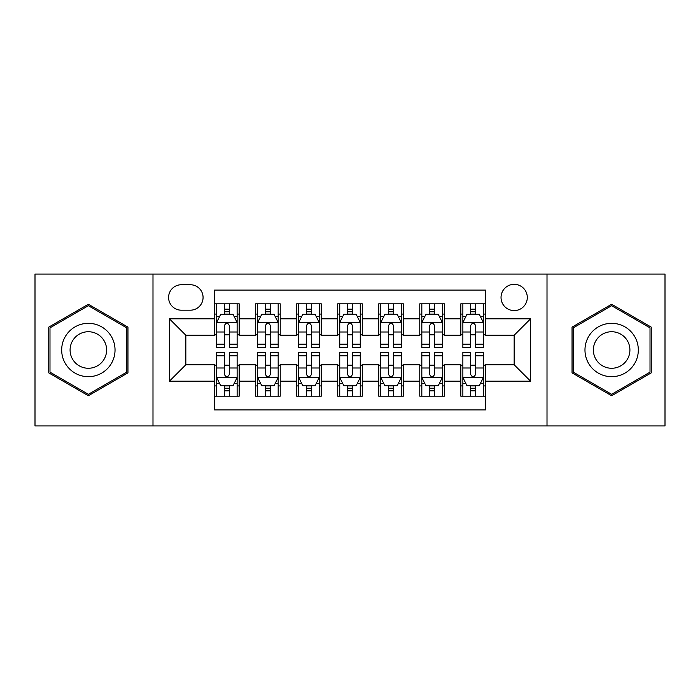 <?xml version="1.0" encoding="UTF-8"?>
<svg xmlns="http://www.w3.org/2000/svg" width="700" height="700" viewBox="0 0 700 700"><rect width="100%" height="100%" fill="white"/><g stroke="black" fill="none" stroke-linecap="round" stroke-linejoin="round"><path stroke-width="1.05" d="M514.168 284.331A13.134 13.134 0 0 0 501.034 297.465A13.134 13.134 0 0 0 514.168 310.599A13.134 13.134 0 0 0 527.301 297.465A13.134 13.134 0 0 0 514.168 284.331M547.006 425.933L665 425.933L665 274.067L547.006 274.067L547.006 425.933L152.994 425.933L152.994 274.067L35 274.067L35 425.933L152.994 425.933M485.441 303.826L460.81 303.826L460.81 318.806L444.395 318.806L444.395 335.221L460.81 335.221L460.81 318.806M444.395 318.806L444.395 303.826L419.773 303.826L419.773 318.806L403.358 318.806L403.358 335.221L419.773 335.221L419.773 318.806M403.358 318.806L403.358 303.826L378.726 303.826L378.726 318.806L362.311 318.806L362.311 335.221L378.726 335.221L378.726 318.806M362.311 318.806L362.311 303.826L337.689 303.826L337.689 318.806L321.274 318.806L321.274 335.221L337.689 335.221L337.689 318.806M321.274 318.806L321.274 303.826L296.642 303.826L296.642 318.806L280.227 318.806L280.227 335.221L296.642 335.221L296.642 318.806M280.227 318.806L280.227 303.826L255.605 303.826L255.605 335.221L239.19 335.221L239.19 303.826L214.559 303.826M214.559 396.174L239.19 396.174L239.19 364.779L255.605 364.779L255.605 396.174L280.227 396.174L280.227 364.779L296.642 364.779L296.642 381.194L280.227 381.194M296.642 381.194L296.642 396.174L321.274 396.174L321.274 364.779L337.689 364.779L337.689 381.194L321.274 381.194M337.689 381.194L337.689 396.174L362.311 396.174L362.311 364.779L378.726 364.779L378.726 381.194L362.311 381.194M378.726 381.194L378.726 396.174L403.358 396.174L403.358 364.779L419.773 364.779L419.773 381.194L403.358 381.194M419.773 381.194L419.773 396.174L444.395 396.174L444.395 364.779L460.81 364.779L460.81 381.194L444.395 381.194M181.317 310.188L190.347 310.188A12.723 12.723 0 0 0 203.07 297.465A12.723 12.723 0 0 0 190.347 284.743L181.317 284.743A12.723 12.723 0 0 0 168.595 297.465A12.723 12.723 0 0 0 181.317 310.188M547.006 274.067L152.994 274.067M485.441 318.806L485.441 290.08L214.559 290.08L214.559 335.221L185.832 335.221L185.832 364.779L214.559 364.779L214.559 409.92L485.441 409.92L485.441 364.779L514.168 364.779L514.168 335.221L485.441 335.221L485.441 318.806L530.582 318.806L530.582 381.194L485.441 381.194M214.559 381.194L169.418 381.194L169.418 318.806L214.559 318.806M460.81 381.194L460.81 396.174L485.441 396.174M214.559 314.09L216.615 314.09M224.411 314.09L229.338 314.09M237.134 314.09L239.19 314.09M214.559 334.81L216.615 334.81M224.411 334.81L229.338 334.81M237.134 334.81L239.19 334.81M214.559 365.19L216.615 365.19M224.411 365.19L229.338 365.19M237.134 365.19L239.19 365.19M214.559 385.91L216.615 385.91M224.411 385.91L229.338 385.91M237.134 385.91L239.19 385.91M255.605 334.81L257.652 334.81M265.449 334.81L270.375 334.81M278.18 334.81L280.227 334.81M255.605 314.09L257.652 314.09M265.449 314.09L270.375 314.09M278.18 314.09L280.227 314.09M255.605 365.19L257.652 365.19M265.449 365.19L270.375 365.19M278.18 365.19L280.227 365.19M255.605 385.91L257.652 385.91M265.449 385.91L270.375 385.91M278.18 385.91L280.227 385.91M296.642 365.19L298.699 365.19M306.495 365.19L311.421 365.19M319.217 365.19L321.274 365.19M296.642 385.91L298.699 385.91M306.495 385.91L311.421 385.91M319.217 385.91L321.274 385.91M296.642 314.09L298.699 314.09M306.495 314.09L311.421 314.09M319.217 314.09L321.274 314.09M296.642 334.81L298.699 334.81M306.495 334.81L311.421 334.81M319.217 334.81L321.274 334.81M337.689 365.19L339.736 365.19M347.541 365.19L352.459 365.19M360.264 365.19L362.311 365.19M337.689 385.91L339.736 385.91M347.541 385.91L352.459 385.91M360.264 385.91L362.311 385.91M337.689 314.09L339.736 314.09M347.541 314.09L352.459 314.09M360.264 314.09L362.311 314.09M337.689 334.81L339.736 334.81M347.541 334.81L352.459 334.81M360.264 334.81L362.311 334.81M378.726 365.19L380.783 365.19M388.579 365.19L393.505 365.19M401.301 365.19L403.358 365.19M378.726 385.91L380.783 385.91M388.579 385.91L393.505 385.91M401.301 385.91L403.358 385.91M378.726 314.09L380.783 314.09M388.579 314.09L393.505 314.09M401.301 314.09L403.358 314.09M378.726 334.81L380.783 334.81M388.579 334.81L393.505 334.81M401.301 334.81L403.358 334.81M419.773 365.19L421.82 365.19M429.625 365.19L434.551 365.19M442.348 365.19L444.395 365.19M419.773 385.91L421.82 385.91M429.625 385.91L434.551 385.91M442.348 385.91L444.395 385.91M419.773 314.09L421.82 314.09M429.625 314.09L434.551 314.09M442.348 314.09L444.395 314.09M419.773 334.81L421.82 334.81M429.625 334.81L434.551 334.81M442.348 334.81L444.395 334.81M460.81 365.19L462.866 365.19M470.662 365.19L475.589 365.19M483.385 365.19L485.441 365.19M460.81 385.91L462.866 385.91M470.662 385.91L475.589 385.91M483.385 385.91L485.441 385.91M460.81 314.09L462.866 314.09M470.662 314.09L475.589 314.09M483.385 314.09L485.441 314.09M460.81 334.81L462.866 334.81M470.662 334.81L475.589 334.81M483.385 334.81L485.441 334.81M185.832 335.221L169.418 318.806M185.832 364.779L169.418 381.194M530.582 318.806L514.168 335.221M530.582 381.194L514.168 364.779M88.358 395.736L127.96 372.864L127.96 327.136L88.358 304.264L48.746 327.136L48.746 372.864L88.358 395.736M651.254 327.136L611.642 304.264L572.04 327.136L572.04 372.864L611.642 395.736L651.254 372.864L651.254 327.136M229.338 309.164L224.411 309.164M237.134 344.19L229.338 344.19L229.338 347.541L237.134 347.541L237.134 322.499L233.03 314.291L220.719 314.291L216.615 322.499L216.615 347.541L224.411 347.541L224.411 344.19L216.615 344.19M216.615 322.499L216.615 303.826M237.134 322.499L237.134 303.826M224.411 314.291L224.411 303.826M229.338 303.826L229.338 314.291M229.338 344.19L229.338 325.579C227.693 322.42 226.056 322.42 224.411 325.579L224.411 344.19M224.411 390.836L229.338 390.836M216.615 355.81L224.411 355.81L224.411 352.459L216.615 352.459L216.615 377.501L220.719 385.709L233.03 385.709L237.134 377.501L237.134 352.459L229.338 352.459L229.338 355.81L237.134 355.81M237.134 377.501L237.134 396.174M216.615 377.501L216.615 396.174M229.338 385.709L229.338 396.174M224.411 396.174L224.411 385.709M224.411 355.81L224.411 374.421C226.047 377.58 227.693 377.58 229.338 374.421L229.338 355.81M88.358 323.321A26.679 26.679 0 0 0 61.679 350A26.679 26.679 0 0 0 88.358 376.679A26.679 26.679 0 0 0 115.036 350A26.679 26.679 0 0 0 88.358 323.321M88.358 331.739A18.261 18.261 0 0 0 70.087 350A18.261 18.261 0 0 0 88.358 368.261A18.261 18.261 0 0 0 106.619 350A18.261 18.261 0 0 0 88.358 331.739M126.726 372.155L88.358 394.31L49.98 372.155L49.98 327.845L88.358 305.69L126.726 327.845L126.726 372.155M588.543 336.665A26.679 26.679 0 0 0 598.308 373.1A26.679 26.679 0 0 0 634.751 363.335A26.679 26.679 0 0 0 624.986 326.9A26.679 26.679 0 0 0 588.543 336.665M595.831 340.865A18.261 18.261 0 0 0 602.516 365.82A18.261 18.261 0 0 0 627.462 359.135A18.261 18.261 0 0 0 620.778 334.18A18.261 18.261 0 0 0 595.831 340.865M650.02 327.845L650.02 372.155L611.642 394.31L573.274 372.155L573.274 327.845L611.642 305.69L650.02 327.845M270.375 309.164L265.449 309.164M278.18 344.19L270.375 344.19L270.375 347.541L278.18 347.541L278.18 322.499L274.067 314.291L261.756 314.291L257.652 322.499L257.652 347.541L265.449 347.541L265.449 344.19L257.652 344.19M257.652 322.499L257.652 303.826M278.18 322.499L278.18 303.826M265.449 314.291L265.449 303.826M270.375 303.826L270.375 314.291M270.375 344.19L270.375 325.579C268.739 322.42 267.094 322.42 265.449 325.579L265.449 344.19M311.421 309.164L306.495 309.164M319.217 344.19L311.421 344.19L311.421 347.541L319.217 347.541L319.217 322.499L315.114 314.291L302.803 314.291L298.699 322.499L298.699 347.541L306.495 347.541L306.495 344.19L298.699 344.19M298.699 322.499L298.699 303.826M319.217 322.499L319.217 303.826M306.495 314.291L306.495 303.826M311.421 303.826L311.421 314.291M311.421 344.19L311.421 325.579C309.785 322.42 308.14 322.42 306.495 325.579L306.495 344.19M352.459 309.164L347.541 309.164M360.264 344.19L352.459 344.19L352.459 347.541L360.264 347.541L360.264 322.499L356.16 314.291L343.84 314.291L339.736 322.499L339.736 347.541L347.541 347.541L347.541 344.19L339.736 344.19M339.736 322.499L339.736 303.826M360.264 322.499L360.264 303.826M347.541 314.291L347.541 303.826M352.459 303.826L352.459 314.291M352.459 344.19L352.459 325.579C350.822 322.42 349.178 322.42 347.541 325.579L347.541 344.19M393.505 309.164L388.579 309.164M401.301 344.19L393.505 344.19L393.505 347.541L401.301 347.541L401.301 322.499L397.197 314.291L384.886 314.291L380.783 322.499L380.783 347.541L388.579 347.541L388.579 344.19L380.783 344.19M380.783 322.499L380.783 303.826M401.301 322.499L401.301 303.826M388.579 314.291L388.579 303.826M393.505 303.826L393.505 314.291M393.505 344.19L393.505 325.579C391.869 322.42 390.224 322.42 388.579 325.579L388.579 344.19M265.449 390.836L270.375 390.836M257.652 355.81L265.449 355.81L265.449 352.459L257.652 352.459L257.652 377.501L261.756 385.709L274.067 385.709L278.18 377.501L278.18 352.459L270.375 352.459L270.375 355.81L278.18 355.81M278.18 377.501L278.18 396.174M257.652 377.501L257.652 396.174M270.375 385.709L270.375 396.174M265.449 396.174L265.449 385.709M265.449 355.81L265.449 374.421C267.094 377.58 268.73 377.58 270.375 374.421L270.375 355.81M306.495 390.836L311.421 390.836M298.699 355.81L306.495 355.81L306.495 352.459L298.699 352.459L298.699 377.501L302.803 385.709L315.114 385.709L319.217 377.501L319.217 352.459L311.421 352.459L311.421 355.81L319.217 355.81M319.217 377.501L319.217 396.174M298.699 377.501L298.699 396.174M311.421 385.709L311.421 396.174M306.495 396.174L306.495 385.709M306.495 355.81L306.495 374.421C308.131 377.58 309.776 377.58 311.421 374.421L311.421 355.81M347.541 390.836L352.459 390.836M339.736 355.81L347.541 355.81L347.541 352.459L339.736 352.459L339.736 377.501L343.84 385.709L356.16 385.709L360.264 377.501L360.264 352.459L352.459 352.459L352.459 355.81L360.264 355.81M360.264 377.501L360.264 396.174M339.736 377.501L339.736 396.174M352.459 385.709L352.459 396.174M347.541 396.174L347.541 385.709M347.541 355.81L347.541 374.421C349.178 377.58 350.822 377.58 352.459 374.421L352.459 355.81M388.579 390.836L393.505 390.836M380.783 355.81L388.579 355.81L388.579 352.459L380.783 352.459L380.783 377.501L384.886 385.709L397.197 385.709L401.301 377.501L401.301 352.459L393.505 352.459L393.505 355.81L401.301 355.81M401.301 377.501L401.301 396.174M380.783 377.501L380.783 396.174M393.505 385.709L393.505 396.174M388.579 396.174L388.579 385.709M388.579 355.81L388.579 374.421C390.215 377.58 391.86 377.58 393.505 374.421L393.505 355.81M434.551 309.164L429.625 309.164M442.348 344.19L434.551 344.19L434.551 347.541L442.348 347.541L442.348 322.499L438.244 314.291L425.933 314.291L421.82 322.499L421.82 347.541L429.625 347.541L429.625 344.19L421.82 344.19M421.82 322.499L421.82 303.826M442.348 322.499L442.348 303.826M429.625 314.291L429.625 303.826M434.551 303.826L434.551 314.291M434.551 344.19L434.551 325.579C432.906 322.42 431.27 322.42 429.625 325.579L429.625 344.19M429.625 390.836L434.551 390.836M421.82 355.81L429.625 355.81L429.625 352.459L421.82 352.459L421.82 377.501L425.933 385.709L438.244 385.709L442.348 377.501L442.348 352.459L434.551 352.459L434.551 355.81L442.348 355.81M442.348 377.501L442.348 396.174M421.82 377.501L421.82 396.174M434.551 385.709L434.551 396.174M429.625 396.174L429.625 385.709M429.625 355.81L429.625 374.421C431.261 377.58 432.906 377.58 434.551 374.421L434.551 355.81M475.589 309.164L470.662 309.164M483.385 344.19L475.589 344.19L475.589 347.541L483.385 347.541L483.385 322.499L479.281 314.291L466.97 314.291L462.866 322.499L462.866 347.541L470.662 347.541L470.662 344.19L462.866 344.19M462.866 322.499L462.866 303.826M483.385 322.499L483.385 303.826M470.662 314.291L470.662 303.826M475.589 303.826L475.589 314.291M475.589 344.19L475.589 325.579C473.952 322.42 472.308 322.42 470.662 325.579L470.662 344.19M470.662 390.836L475.589 390.836M462.866 355.81L470.662 355.81L470.662 352.459L462.866 352.459L462.866 377.501L466.97 385.709L479.281 385.709L483.385 377.501L483.385 352.459L475.589 352.459L475.589 355.81L483.385 355.81M483.385 377.501L483.385 396.174M462.866 377.501L462.866 396.174M475.589 385.709L475.589 396.174M470.662 396.174L470.662 385.709M470.662 355.81L470.662 374.421C472.308 377.58 473.944 377.58 475.589 374.421L475.589 355.81M255.605 381.194L239.19 381.194M255.605 318.806L239.19 318.806M237.029 322.297L216.711 322.297M216.615 316.549L219.59 316.549M234.159 316.549L237.134 316.549M224.411 332.01L216.615 332.01M237.134 332.01L229.338 332.01M229.338 311.771L224.411 311.771M216.711 377.703L237.029 377.703M237.134 383.451L234.159 383.451M219.59 383.451L216.615 383.451M229.338 367.99L237.134 367.99M216.615 367.99L224.411 367.99M224.411 388.229L229.338 388.229M278.075 322.297L257.757 322.297M257.652 316.549L260.627 316.549M275.205 316.549L278.18 316.549M265.449 332.01L257.652 332.01M278.18 332.01L270.375 332.01M270.375 311.771L265.449 311.771M319.113 322.297L298.804 322.297M298.699 316.549L301.674 316.549M316.243 316.549L319.217 316.549M306.495 332.01L298.699 332.01M319.217 332.01L311.421 332.01M311.421 311.771L306.495 311.771M360.159 322.297L339.841 322.297M339.736 316.549L342.711 316.549M357.289 316.549L360.264 316.549M347.541 332.01L339.736 332.01M360.264 332.01L352.459 332.01M352.459 311.771L347.541 311.771M401.196 322.297L380.887 322.297M380.783 316.549L383.757 316.549M398.326 316.549L401.301 316.549M388.579 332.01L380.783 332.01M401.301 332.01L393.505 332.01M393.505 311.771L388.579 311.771M257.757 377.703L278.075 377.703M278.18 383.451L275.205 383.451M260.627 383.451L257.652 383.451M270.375 367.99L278.18 367.99M257.652 367.99L265.449 367.99M265.449 388.229L270.375 388.229M298.804 377.703L319.113 377.703M319.217 383.451L316.243 383.451M301.674 383.451L298.699 383.451M311.421 367.99L319.217 367.99M298.699 367.99L306.495 367.99M306.495 388.229L311.421 388.229M339.841 377.703L360.159 377.703M360.264 383.451L357.289 383.451M342.711 383.451L339.736 383.451M352.459 367.99L360.264 367.99M339.736 367.99L347.541 367.99M347.541 388.229L352.459 388.229M380.887 377.703L401.196 377.703M401.301 383.451L398.326 383.451M383.757 383.451L380.783 383.451M393.505 367.99L401.301 367.99M380.783 367.99L388.579 367.99M388.579 388.229L393.505 388.229M442.243 322.297L421.925 322.297M421.82 316.549L424.795 316.549M439.373 316.549L442.348 316.549M429.625 332.01L421.82 332.01M442.348 332.01L434.551 332.01M434.551 311.771L429.625 311.771M421.925 377.703L442.243 377.703M442.348 383.451L439.373 383.451M424.795 383.451L421.82 383.451M434.551 367.99L442.348 367.99M421.82 367.99L429.625 367.99M429.625 388.229L434.551 388.229M483.289 322.297L462.971 322.297M462.866 316.549L465.841 316.549M480.41 316.549L483.385 316.549M470.662 332.01L462.866 332.01M483.385 332.01L475.589 332.01M475.589 311.771L470.662 311.771M462.971 377.703L483.289 377.703M483.385 383.451L480.41 383.451M465.841 383.451L462.866 383.451M475.589 367.99L483.385 367.99M462.866 367.99L470.662 367.99M470.662 388.229L475.589 388.229"/></g></svg>

